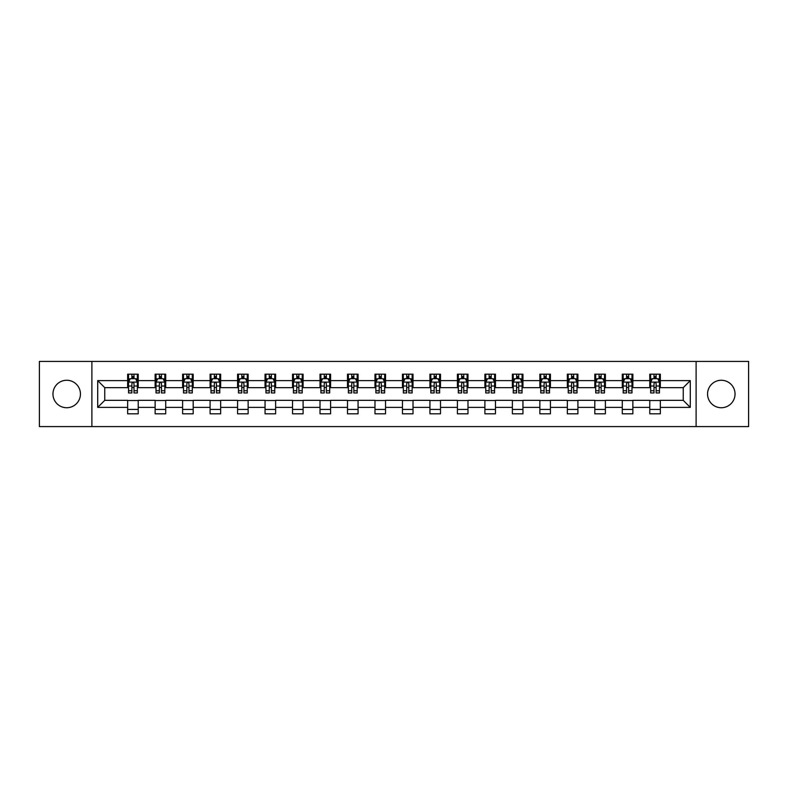 <?xml version="1.0" encoding="UTF-8"?>
<svg xmlns="http://www.w3.org/2000/svg" width="788" height="788" viewBox="0 0 788 788"><rect width="100%" height="100%" fill="white"/><g stroke="black" fill="none" stroke-linecap="round" stroke-linejoin="round"><path stroke-width="1.18" d="M721.296 380.259A13.741 13.741 0 0 0 707.555 394A13.741 13.741 0 0 0 721.296 407.741A13.741 13.741 0 0 0 735.037 394A13.741 13.741 0 0 0 721.296 380.259M66.704 380.259A13.741 13.741 0 0 0 52.963 394A13.741 13.741 0 0 0 66.704 407.741A13.741 13.741 0 0 0 80.445 394A13.741 13.741 0 0 0 66.704 380.259M696.109 426.584L748.6 426.584L748.6 361.416L696.109 361.416L696.109 426.584L91.891 426.584L91.891 361.416L39.4 361.416L39.4 426.584L91.891 426.584M696.109 361.416L91.891 361.416M660.344 380.614L660.344 374.182L649.775 374.182L649.775 380.614L632.862 380.614L632.862 374.182L622.293 374.182L622.293 380.614L605.391 380.614L605.391 374.182L594.812 374.182L594.812 380.614L577.909 380.614L577.909 374.182L567.34 374.182L567.34 380.614L550.428 380.614L550.428 374.182L539.859 374.182L539.859 380.614L522.946 380.614L522.946 374.182L512.377 374.182L512.377 380.614L495.465 380.614L495.465 374.182L484.896 374.182L484.896 380.614L467.983 380.614L467.983 374.182L457.414 374.182L457.414 380.614L440.502 380.614L440.502 374.182L429.933 374.182L429.933 380.614L413.02 380.614L413.02 374.182L402.451 374.182L402.451 380.614L385.549 380.614L385.549 374.182L374.98 374.182L374.98 380.614L358.067 380.614L358.067 374.182L347.498 374.182L347.498 380.614L330.586 380.614L330.586 374.182L320.017 374.182L320.017 380.614L303.104 380.614L303.104 374.182L292.535 374.182L292.535 380.614L275.623 380.614L275.623 374.182L265.054 374.182L265.054 380.614L248.141 380.614L248.141 374.182L237.572 374.182L237.572 380.614L220.66 380.614L220.66 374.182L210.091 374.182L210.091 380.614L193.188 380.614L193.188 374.182L182.609 374.182L182.609 380.614L165.707 380.614L165.707 374.182L155.137 374.182L155.137 380.614L138.225 380.614L138.225 374.182L127.656 374.182L127.656 380.614L97.712 380.614L97.712 407.386L104.755 400.343L127.656 400.343L127.656 413.818L138.225 413.818L138.225 400.343L155.137 400.343L155.137 413.818L165.707 413.818L165.707 400.343L182.609 400.343L182.609 413.818L193.188 413.818L193.188 400.343L210.091 400.343L210.091 413.818L220.66 413.818L220.66 400.343L237.572 400.343L237.572 413.818L248.141 413.818L248.141 400.343L265.054 400.343L265.054 413.818L275.623 413.818L275.623 400.343L292.535 400.343L292.535 413.818L303.104 413.818L303.104 400.343L320.017 400.343L320.017 413.818L330.586 413.818L330.586 400.343L347.498 400.343L347.498 413.818L358.067 413.818L358.067 400.343L374.98 400.343L374.98 413.818L385.549 413.818L385.549 400.343L402.451 400.343L402.451 413.818L413.02 413.818L413.02 400.343L429.933 400.343L429.933 413.818L440.502 413.818L440.502 400.343L457.414 400.343L457.414 413.818L467.983 413.818L467.983 400.343L484.896 400.343L484.896 413.818L495.465 413.818L495.465 400.343L512.377 400.343L512.377 413.818L522.946 413.818L522.946 400.343L539.859 400.343L539.859 413.818L550.428 413.818L550.428 400.343L567.34 400.343L567.34 413.818L577.909 413.818L577.909 400.343L594.812 400.343L594.812 413.818L605.391 413.818L605.391 400.343L622.293 400.343L622.293 413.818L632.862 413.818L632.862 400.343L649.775 400.343L649.775 413.818L660.344 413.818L660.344 400.343L683.245 400.343L683.245 387.657L660.344 387.657L660.344 380.614L690.288 380.614L690.288 407.386L660.344 407.386M649.775 407.386L632.862 407.386M622.293 407.386L605.391 407.386M594.812 407.386L577.909 407.386M567.34 407.386L550.428 407.386M539.859 407.386L522.946 407.386M512.377 407.386L495.465 407.386M484.896 407.386L467.983 407.386M457.414 407.386L440.502 407.386M429.933 407.386L413.02 407.386M402.451 407.386L385.549 407.386M374.98 407.386L358.067 407.386M347.498 407.386L330.586 407.386M320.017 407.386L303.104 407.386M292.535 407.386L275.623 407.386M265.054 407.386L248.141 407.386M237.572 407.386L220.66 407.386M210.091 407.386L193.188 407.386M182.609 407.386L165.707 407.386M155.137 407.386L138.225 407.386M127.656 407.386L97.712 407.386M649.775 380.614L649.775 387.657L632.862 387.657L632.862 380.614M622.293 380.614L622.293 387.657L605.391 387.657L605.391 380.614M594.812 380.614L594.812 387.657L577.909 387.657L577.909 380.614M567.34 380.614L567.34 387.657L550.428 387.657L550.428 380.614M539.859 380.614L539.859 387.657L522.946 387.657L522.946 380.614M512.377 380.614L512.377 387.657L495.465 387.657L495.465 380.614M484.896 380.614L484.896 387.657L467.983 387.657L467.983 380.614M457.414 380.614L457.414 387.657L440.502 387.657L440.502 380.614M429.933 380.614L429.933 387.657L413.02 387.657L413.02 380.614M402.451 380.614L402.451 387.657L385.549 387.657L385.549 380.614M374.98 380.614L374.98 387.657L358.067 387.657L358.067 380.614M347.498 380.614L347.498 387.657L330.586 387.657L330.586 380.614M320.017 380.614L320.017 387.657L303.104 387.657L303.104 380.614M292.535 380.614L292.535 387.657L275.623 387.657L275.623 380.614M265.054 380.614L265.054 387.657L248.141 387.657L248.141 380.614M237.572 380.614L237.572 387.657L220.66 387.657L220.66 380.614M210.091 380.614L210.091 387.657L193.188 387.657L193.188 380.614M182.609 380.614L182.609 387.657L165.707 387.657L165.707 380.614M155.137 380.614L155.137 387.657L138.225 387.657L138.225 380.614M127.656 380.614L127.656 387.657L104.755 387.657L97.712 380.614M104.755 387.657L104.755 400.343M690.288 407.386L683.245 400.343M683.245 387.657L690.288 380.614M127.656 378.585L128.533 378.585M131.882 378.585L133.999 378.585M137.339 378.585L138.225 378.585M127.656 387.479L128.533 387.479M131.882 387.479L133.999 387.479M137.339 387.479L138.225 387.479M127.656 400.521L138.225 400.521M127.656 409.415L138.225 409.415M155.137 400.521L165.707 400.521M155.137 409.415L165.707 409.415M155.137 378.585L156.014 378.585M159.363 378.585L161.471 378.585M164.82 378.585L165.707 378.585M155.137 387.479L156.014 387.479M159.363 387.479L161.471 387.479M164.82 387.479L165.707 387.479M182.609 400.521L193.188 400.521M182.609 409.415L193.188 409.415M182.609 378.585L183.496 378.585M186.845 378.585L188.953 378.585M192.302 378.585L193.188 378.585M182.609 387.479L183.496 387.479M186.845 387.479L188.953 387.479M192.302 387.479L193.188 387.479M210.091 400.521L220.66 400.521M210.091 409.415L220.66 409.415M210.091 378.585L210.977 378.585M214.326 378.585L216.434 378.585M219.783 378.585L220.66 378.585M210.091 387.479L210.977 387.479M214.326 387.479L216.434 387.479M219.783 387.479L220.66 387.479M237.572 400.521L248.141 400.521M237.572 409.415L248.141 409.415M237.572 378.585L238.459 378.585M241.798 378.585L243.916 378.585M247.265 378.585L248.141 378.585M237.572 387.479L238.459 387.479M241.798 387.479L243.916 387.479M247.265 387.479L248.141 387.479M265.054 400.521L275.623 400.521M265.054 409.415L275.623 409.415M265.054 378.585L265.94 378.585M269.279 378.585L271.397 378.585M274.746 378.585L275.623 378.585M265.054 387.479L265.94 387.479M269.279 387.479L271.397 387.479M274.746 387.479L275.623 387.479M292.535 400.521L303.104 400.521M292.535 409.415L303.104 409.415M292.535 378.585L293.412 378.585M296.761 378.585L298.879 378.585M302.228 378.585L303.104 378.585M292.535 387.479L293.412 387.479M296.761 387.479L298.879 387.479M302.228 387.479L303.104 387.479M320.017 400.521L330.586 400.521M320.017 409.415L330.586 409.415M320.017 378.585L320.893 378.585M324.242 378.585L326.36 378.585M329.699 378.585L330.586 378.585M320.017 387.479L320.893 387.479M324.242 387.479L326.36 387.479M329.699 387.479L330.586 387.479M347.498 400.521L358.067 400.521M347.498 409.415L358.067 409.415M347.498 378.585L348.375 378.585M351.724 378.585L353.842 378.585M357.181 378.585L358.067 378.585M347.498 387.479L348.375 387.479M351.724 387.479L353.842 387.479M357.181 387.479L358.067 387.479M374.98 400.521L385.549 400.521M374.98 409.415L385.549 409.415M374.98 378.585L375.856 378.585M379.205 378.585L381.313 378.585M384.662 378.585L385.549 378.585M374.98 387.479L375.856 387.479M379.205 387.479L381.313 387.479M384.662 387.479L385.549 387.479M402.451 400.521L413.02 400.521M402.451 409.415L413.02 409.415M402.451 378.585L403.338 378.585M406.687 378.585L408.795 378.585M412.144 378.585L413.02 378.585M402.451 387.479L403.338 387.479M406.687 387.479L408.795 387.479M412.144 387.479L413.02 387.479M429.933 400.521L440.502 400.521M429.933 409.415L440.502 409.415M429.933 378.585L430.819 378.585M434.158 378.585L436.276 378.585M439.625 378.585L440.502 378.585M429.933 387.479L430.819 387.479M434.158 387.479L436.276 387.479M439.625 387.479L440.502 387.479M457.414 400.521L467.983 400.521M457.414 409.415L467.983 409.415M457.414 378.585L458.301 378.585M461.64 378.585L463.758 378.585M467.107 378.585L467.983 378.585M457.414 387.479L458.301 387.479M461.64 387.479L463.758 387.479M467.107 387.479L467.983 387.479M484.896 400.521L495.465 400.521M484.896 409.415L495.465 409.415M484.896 378.585L485.772 378.585M489.121 378.585L491.239 378.585M494.588 378.585L495.465 378.585M484.896 387.479L485.772 387.479M489.121 387.479L491.239 387.479M494.588 387.479L495.465 387.479M512.377 400.521L522.946 400.521M512.377 409.415L522.946 409.415M512.377 378.585L513.254 378.585M516.603 378.585L518.721 378.585M522.06 378.585L522.946 378.585M512.377 387.479L513.254 387.479M516.603 387.479L518.721 387.479M522.06 387.479L522.946 387.479M539.859 400.521L550.428 400.521M539.859 409.415L550.428 409.415M539.859 378.585L540.735 378.585M544.084 378.585L546.202 378.585M549.541 378.585L550.428 378.585M539.859 387.479L540.735 387.479M544.084 387.479L546.202 387.479M549.541 387.479L550.428 387.479M567.34 400.521L577.909 400.521M567.34 409.415L577.909 409.415M567.34 378.585L568.217 378.585M571.566 378.585L573.674 378.585M577.023 378.585L577.909 378.585M567.34 387.479L568.217 387.479M571.566 387.479L573.674 387.479M577.023 387.479L577.909 387.479M594.812 400.521L605.391 400.521M594.812 409.415L605.391 409.415M594.812 378.585L595.698 378.585M599.047 378.585L601.155 378.585M604.504 378.585L605.391 378.585M594.812 387.479L595.698 387.479M599.047 387.479L601.155 387.479M604.504 387.479L605.391 387.479M622.293 400.521L632.862 400.521M622.293 409.415L632.862 409.415M622.293 378.585L623.18 378.585M626.529 378.585L628.637 378.585M631.986 378.585L632.862 378.585M622.293 387.479L623.18 387.479M626.529 387.479L628.637 387.479M631.986 387.479L632.862 387.479M649.775 400.521L660.344 400.521M649.775 409.415L660.344 409.415M649.775 378.585L650.661 378.585M654.001 378.585L656.118 378.585M659.467 378.585L660.344 378.585M649.775 387.479L650.661 387.479M654.001 387.479L656.118 387.479M659.467 387.479L660.344 387.479M133.999 376.477L131.882 376.477M137.339 390.73L133.999 390.73L133.999 392.946L137.339 392.946L137.339 382.2L135.585 378.673L130.296 378.673L128.533 382.2L128.533 392.946L131.882 392.946L131.882 390.73L128.533 390.73M128.533 382.2L128.533 374.182M137.339 382.2L137.339 374.182M131.882 378.673L131.882 374.182M133.999 374.182L133.999 378.673M133.999 390.73L133.999 383.52C133.29 382.16 132.591 382.16 131.882 383.52L131.882 390.73M161.471 376.477L159.363 376.477M164.82 390.73L161.471 390.73L161.471 392.946L164.82 392.946L164.82 382.2L163.057 378.673L157.777 378.673L156.014 382.2L156.014 392.946L159.363 392.946L159.363 390.73L156.014 390.73M156.014 382.2L156.014 374.182M164.82 382.2L164.82 374.182M159.363 378.673L159.363 374.182M161.471 374.182L161.471 378.673M161.471 390.73L161.471 383.52C160.772 382.16 160.062 382.16 159.363 383.52L159.363 390.73M188.953 376.477L186.845 376.477M192.302 390.73L188.953 390.73L188.953 392.946L192.302 392.946L192.302 382.2L190.538 378.673L185.259 378.673L183.496 382.2L183.496 392.946L186.845 392.946L186.845 390.73L183.496 390.73M183.496 382.2L183.496 374.182M192.302 382.2L192.302 374.182M186.845 378.673L186.845 374.182M188.953 374.182L188.953 378.673M188.953 390.73L188.953 383.52C188.253 382.16 187.544 382.16 186.845 383.52L186.845 390.73M216.434 376.477L214.326 376.477M219.783 390.73L216.434 390.73L216.434 392.946L219.783 392.946L219.783 382.2L218.02 378.673L212.74 378.673L210.977 382.2L210.977 392.946L214.326 392.946L214.326 390.73L210.977 390.73M210.977 382.2L210.977 374.182M219.783 382.2L219.783 374.182M214.326 378.673L214.326 374.182M216.434 374.182L216.434 378.673M216.434 390.73L216.434 383.52C215.735 382.16 215.026 382.16 214.326 383.52L214.326 390.73M243.916 376.477L241.798 376.477M247.265 390.73L243.916 390.73L243.916 392.946L247.265 392.946L247.265 382.2L245.501 378.673L240.212 378.673L238.459 382.2L238.459 392.946L241.798 392.946L241.798 390.73L238.459 390.73M238.459 382.2L238.459 374.182M247.265 382.2L247.265 374.182M241.798 378.673L241.798 374.182M243.916 374.182L243.916 378.673M243.916 390.73L243.916 383.52C243.216 382.16 242.507 382.16 241.798 383.52L241.798 390.73M271.397 376.477L269.279 376.477M274.746 390.73L271.397 390.73L271.397 392.946L274.746 392.946L274.746 382.2L272.983 378.673L267.693 378.673L265.94 382.2L265.94 392.946L269.279 392.946L269.279 390.73L265.94 390.73M265.94 382.2L265.94 374.182M274.746 382.2L274.746 374.182M269.279 378.673L269.279 374.182M271.397 374.182L271.397 378.673M271.397 390.73L271.397 383.52C270.688 382.16 269.989 382.16 269.279 383.52L269.279 390.73M298.879 376.477L296.761 376.477M302.228 390.73L298.879 390.73L298.879 392.946L302.228 392.946L302.228 382.2L300.464 378.673L295.175 378.673L293.412 382.2L293.412 392.946L296.761 392.946L296.761 390.73L293.412 390.73M293.412 382.2L293.412 374.182M302.228 382.2L302.228 374.182M296.761 378.673L296.761 374.182M298.879 374.182L298.879 378.673M298.879 390.73L298.879 383.52C298.169 382.16 297.47 382.16 296.761 383.52L296.761 390.73M326.36 376.477L324.242 376.477M329.699 390.73L326.36 390.73L326.36 392.946L329.699 392.946L329.699 382.2L327.946 378.673L322.656 378.673L320.893 382.2L320.893 392.946L324.242 392.946L324.242 390.73L320.893 390.73M320.893 382.2L320.893 374.182M329.699 382.2L329.699 374.182M324.242 378.673L324.242 374.182M326.36 374.182L326.36 378.673M326.36 390.73L326.36 383.52C325.651 382.16 324.951 382.16 324.242 383.52L324.242 390.73M353.842 376.477L351.724 376.477M357.181 390.73L353.842 390.73L353.842 392.946L357.181 392.946L357.181 382.2L355.418 378.673L350.138 378.673L348.375 382.2L348.375 392.946L351.724 392.946L351.724 390.73L348.375 390.73M348.375 382.2L348.375 374.182M357.181 382.2L357.181 374.182M351.724 378.673L351.724 374.182M353.842 374.182L353.842 378.673M353.842 390.73L353.842 383.52C353.132 382.16 352.433 382.16 351.724 383.52L351.724 390.73M381.313 376.477L379.205 376.477M384.662 390.73L381.313 390.73L381.313 392.946L384.662 392.946L384.662 382.2L382.899 378.673L377.619 378.673L375.856 382.2L375.856 392.946L379.205 392.946L379.205 390.73L375.856 390.73M375.856 382.2L375.856 374.182M384.662 382.2L384.662 374.182M379.205 378.673L379.205 374.182M381.313 374.182L381.313 378.673M381.313 390.73L381.313 383.52C380.614 382.16 379.905 382.16 379.205 383.52L379.205 390.73M408.795 376.477L406.687 376.477M412.144 390.73L408.795 390.73L408.795 392.946L412.144 392.946L412.144 382.2L410.381 378.673L405.101 378.673L403.338 382.2L403.338 392.946L406.687 392.946L406.687 390.73L403.338 390.73M403.338 382.2L403.338 374.182M412.144 382.2L412.144 374.182M406.687 378.673L406.687 374.182M408.795 374.182L408.795 378.673M408.795 390.73L408.795 383.52C408.095 382.16 407.386 382.16 406.687 383.52L406.687 390.73M436.276 376.477L434.158 376.477M439.625 390.73L436.276 390.73L436.276 392.946L439.625 392.946L439.625 382.2L437.862 378.673L432.582 378.673L430.819 382.2L430.819 392.946L434.158 392.946L434.158 390.73L430.819 390.73M430.819 382.2L430.819 374.182M439.625 382.2L439.625 374.182M434.158 378.673L434.158 374.182M436.276 374.182L436.276 378.673M436.276 390.73L436.276 383.52C435.577 382.16 434.868 382.16 434.158 383.52L434.158 390.73M463.758 376.477L461.64 376.477M467.107 390.73L463.758 390.73L463.758 392.946L467.107 392.946L467.107 382.2L465.344 378.673L460.054 378.673L458.301 382.2L458.301 392.946L461.64 392.946L461.64 390.73L458.301 390.73M458.301 382.2L458.301 374.182M467.107 382.2L467.107 374.182M461.64 378.673L461.64 374.182M463.758 374.182L463.758 378.673M463.758 390.73L463.758 383.52C463.058 382.16 462.349 382.16 461.64 383.52L461.64 390.73M491.239 376.477L489.121 376.477M494.588 390.73L491.239 390.73L491.239 392.946L494.588 392.946L494.588 382.2L492.825 378.673L487.536 378.673L485.772 382.2L485.772 392.946L489.121 392.946L489.121 390.73L485.772 390.73M485.772 382.2L485.772 374.182M494.588 382.2L494.588 374.182M489.121 378.673L489.121 374.182M491.239 374.182L491.239 378.673M491.239 390.73L491.239 383.52C490.53 382.16 489.831 382.16 489.121 383.52L489.121 390.73M518.721 376.477L516.603 376.477M522.06 390.73L518.721 390.73L518.721 392.946L522.06 392.946L522.06 382.2L520.307 378.673L515.017 378.673L513.254 382.2L513.254 392.946L516.603 392.946L516.603 390.73L513.254 390.73M513.254 382.2L513.254 374.182M522.06 382.2L522.06 374.182M516.603 378.673L516.603 374.182M518.721 374.182L518.721 378.673M518.721 390.73L518.721 383.52C518.011 382.16 517.312 382.16 516.603 383.52L516.603 390.73M546.202 376.477L544.084 376.477M549.541 390.73L546.202 390.73L546.202 392.946L549.541 392.946L549.541 382.2L547.788 378.673L542.499 378.673L540.735 382.2L540.735 392.946L544.084 392.946L544.084 390.73L540.735 390.73M540.735 382.2L540.735 374.182M549.541 382.2L549.541 374.182M544.084 378.673L544.084 374.182M546.202 374.182L546.202 378.673M546.202 390.73L546.202 383.52C545.493 382.16 544.794 382.16 544.084 383.52L544.084 390.73M573.674 376.477L571.566 376.477M577.023 390.73L573.674 390.73L573.674 392.946L577.023 392.946L577.023 382.2L575.26 378.673L569.98 378.673L568.217 382.2L568.217 392.946L571.566 392.946L571.566 390.73L568.217 390.73M568.217 382.2L568.217 374.182M577.023 382.2L577.023 374.182M571.566 378.673L571.566 374.182M573.674 374.182L573.674 378.673M573.674 390.73L573.674 383.52C572.975 382.16 572.265 382.16 571.566 383.52L571.566 390.73M601.155 376.477L599.047 376.477M604.504 390.73L601.155 390.73L601.155 392.946L604.504 392.946L604.504 382.2L602.741 378.673L597.462 378.673L595.698 382.2L595.698 392.946L599.047 392.946L599.047 390.73L595.698 390.73M595.698 382.2L595.698 374.182M604.504 382.2L604.504 374.182M599.047 378.673L599.047 374.182M601.155 374.182L601.155 378.673M601.155 390.73L601.155 383.52C600.456 382.16 599.747 382.16 599.047 383.52L599.047 390.73M628.637 376.477L626.529 376.477M631.986 390.73L628.637 390.73L628.637 392.946L631.986 392.946L631.986 382.2L630.223 378.673L624.943 378.673L623.18 382.2L623.18 392.946L626.529 392.946L626.529 390.73L623.18 390.73M623.18 382.2L623.18 374.182M631.986 382.2L631.986 374.182M626.529 378.673L626.529 374.182M628.637 374.182L628.637 378.673M628.637 390.73L628.637 383.52C627.938 382.16 627.228 382.16 626.529 383.52L626.529 390.73M656.118 376.477L654.001 376.477M659.467 390.73L656.118 390.73L656.118 392.946L659.467 392.946L659.467 382.2L657.704 378.673L652.415 378.673L650.661 382.2L650.661 392.946L654.001 392.946L654.001 390.73L650.661 390.73M650.661 382.2L650.661 374.182M659.467 382.2L659.467 374.182M654.001 378.673L654.001 374.182M656.118 374.182L656.118 378.673M656.118 390.73L656.118 383.52C655.419 382.16 654.71 382.16 654.001 383.52L654.001 390.73M137.299 382.111L128.582 382.111M128.533 378.89L130.187 378.89M135.684 378.89L137.339 378.89M131.882 386.012L128.533 386.012M137.339 386.012L133.999 386.012M133.999 377.59L131.882 377.59M164.781 382.111L156.063 382.111M156.014 378.89L157.669 378.89M163.165 378.89L164.82 378.89M159.363 386.012L156.014 386.012M164.82 386.012L161.471 386.012M161.471 377.59L159.363 377.59M192.262 382.111L183.535 382.111M183.496 378.89L185.15 378.89M190.647 378.89L192.302 378.89M186.845 386.012L183.496 386.012M192.302 386.012L188.953 386.012M188.953 377.59L186.845 377.59M219.734 382.111L211.017 382.111M210.977 378.89L212.632 378.89M218.128 378.89L219.783 378.89M214.326 386.012L210.977 386.012M219.783 386.012L216.434 386.012M216.434 377.59L214.326 377.59M247.215 382.111L238.498 382.111M238.459 378.89L240.113 378.89M245.61 378.89L247.265 378.89M241.798 386.012L238.459 386.012M247.265 386.012L243.916 386.012M243.916 377.59L241.798 377.59M274.697 382.111L265.98 382.111M265.94 378.89L267.595 378.89M273.091 378.89L274.746 378.89M269.279 386.012L265.94 386.012M274.746 386.012L271.397 386.012M271.397 377.59L269.279 377.59M302.178 382.111L293.461 382.111M293.412 378.89L295.067 378.89M300.563 378.89L302.228 378.89M296.761 386.012L293.412 386.012M302.228 386.012L298.879 386.012M298.879 377.59L296.761 377.59M329.66 382.111L320.943 382.111M320.893 378.89L322.548 378.89M328.044 378.89L329.699 378.89M324.242 386.012L320.893 386.012M329.699 386.012L326.36 386.012M326.36 377.59L324.242 377.59M357.141 382.111L348.424 382.111M348.375 378.89L350.03 378.89M355.526 378.89L357.181 378.89M351.724 386.012L348.375 386.012M357.181 386.012L353.842 386.012M353.842 377.59L351.724 377.59M384.623 382.111L375.896 382.111M375.856 378.89L377.511 378.89M383.007 378.89L384.662 378.89M379.205 386.012L375.856 386.012M384.662 386.012L381.313 386.012M381.313 377.59L379.205 377.59M412.104 382.111L403.377 382.111M403.338 378.89L404.993 378.89M410.489 378.89L412.144 378.89M406.687 386.012L403.338 386.012M412.144 386.012L408.795 386.012M408.795 377.59L406.687 377.59M439.576 382.111L430.859 382.111M430.819 378.89L432.474 378.89M437.97 378.89L439.625 378.89M434.158 386.012L430.819 386.012M439.625 386.012L436.276 386.012M436.276 377.59L434.158 377.59M467.057 382.111L458.34 382.111M458.301 378.89L459.956 378.89M465.452 378.89L467.107 378.89M461.64 386.012L458.301 386.012M467.107 386.012L463.758 386.012M463.758 377.59L461.64 377.59M494.539 382.111L485.822 382.111M485.772 378.89L487.437 378.89M492.933 378.89L494.588 378.89M489.121 386.012L485.772 386.012M494.588 386.012L491.239 386.012M491.239 377.59L489.121 377.59M522.02 382.111L513.303 382.111M513.254 378.89L514.909 378.89M520.405 378.89L522.06 378.89M516.603 386.012L513.254 386.012M522.06 386.012L518.721 386.012M518.721 377.59L516.603 377.59M549.502 382.111L540.785 382.111M540.735 378.89L542.39 378.89M547.887 378.89L549.541 378.89M544.084 386.012L540.735 386.012M549.541 386.012L546.202 386.012M546.202 377.59L544.084 377.59M576.983 382.111L568.266 382.111M568.217 378.89L569.872 378.89M575.368 378.89L577.023 378.89M571.566 386.012L568.217 386.012M577.023 386.012L573.674 386.012M573.674 377.59L571.566 377.59M604.465 382.111L595.738 382.111M595.698 378.89L597.353 378.89M602.85 378.89L604.504 378.89M599.047 386.012L595.698 386.012M604.504 386.012L601.155 386.012M601.155 377.59L599.047 377.59M631.937 382.111L623.219 382.111M623.18 378.89L624.835 378.89M630.331 378.89L631.986 378.89M626.529 386.012L623.18 386.012M631.986 386.012L628.637 386.012M628.637 377.59L626.529 377.59M659.418 382.111L650.701 382.111M650.661 378.89L652.316 378.89M657.813 378.89L659.467 378.89M654.001 386.012L650.661 386.012M659.467 386.012L656.118 386.012M656.118 377.59L654.001 377.59"/></g></svg>
